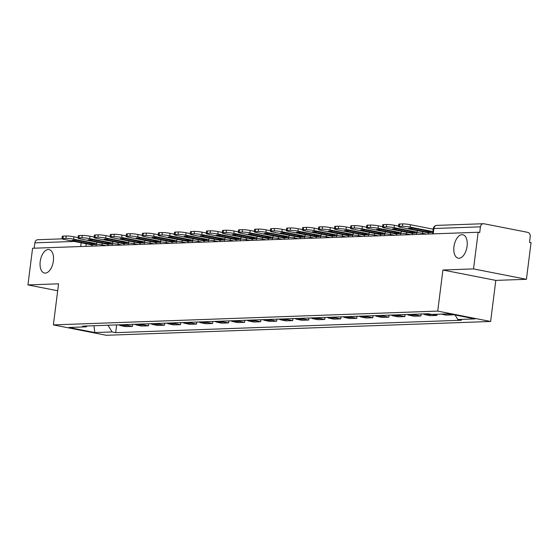 <?xml version="1.0" encoding="UTF-8"?>
<svg xmlns="http://www.w3.org/2000/svg" width="559" height="559" viewBox="0 0 559 559"><rect width="100%" height="100%" fill="white"/><g stroke="black" fill="none" stroke-linecap="round" stroke-linejoin="round"><path stroke-width="0.84" d="M453.943 246.694A11.949 6.456 101.1 0 1 462.824 234.731A11.949 6.456 101.1 0 1 467.093 246.219A11.949 6.456 101.1 0 1 458.219 258.188A11.949 6.456 101.1 0 1 453.943 246.694M40.206 261.556A11.949 6.456 101.1 0 1 49.08 249.593A11.949 6.456 101.1 0 1 53.357 261.081A11.949 6.456 101.1 0 1 44.475 273.044A11.949 6.456 101.1 0 1 40.206 261.556M526.417 279.297L473.529 268.914L478.162 232.251L32.583 248.259L27.95 284.922L58.562 283.818L53.371 324.898L106.259 335.281L490.62 321.474L495.812 280.394L526.417 279.297L531.05 242.634L529.506 242.333L530.232 236.618A3.731 3.116 87.9 0 0 527.612 232.327L483.975 223.768A3.731 3.116 87.9 0 0 483.374 223.719A3.731 3.116 87.9 0 0 480.426 226.842L433.896 228.519A3.731 0.391 -172.8 0 0 433.274 228.652L432.61 233.893M473.529 268.914L442.924 270.011L437.732 311.097L53.371 324.898M478.162 232.251L479.706 232.558L480.426 226.842M27.95 284.922L57.682 290.757M34.169 248.203L34.847 242.851A3.731 3.116 -92.1 0 1 37.795 239.727L62.112 238.854M118.822 324.842A8.588 7.169 87.9 0 0 120.961 325.687L125.663 326.61L132.441 326.365L127.738 325.443A8.588 7.169 -92.1 0 1 125.607 324.597M132.7 324.346L132.441 326.365M134.852 324.269A8.588 7.169 87.9 0 0 136.983 325.107L141.686 326.03L148.47 325.792L143.768 324.863A8.588 7.169 -92.1 0 1 141.63 324.024M148.722 323.766L148.47 325.792M150.874 323.689A8.588 7.169 87.9 0 0 153.012 324.534L157.715 325.457L164.493 325.212L159.79 324.29A8.588 7.169 -92.1 0 1 157.652 323.444M164.744 323.193L164.493 325.212M166.896 323.116A8.588 7.169 87.9 0 0 169.035 323.961L173.737 324.884L180.515 324.639L175.812 323.717A8.588 7.169 -92.1 0 1 173.674 322.871M180.774 322.613L180.515 324.639M182.919 322.536A8.588 7.169 87.9 0 0 185.057 323.382L189.76 324.304L196.537 324.059L191.835 323.137A8.588 7.169 -92.1 0 1 189.697 322.298M196.796 322.04L196.537 324.059M198.941 321.963A8.588 7.169 87.9 0 0 201.079 322.809L205.782 323.731L212.56 323.486L207.857 322.564A8.588 7.169 -92.1 0 1 205.726 321.718M212.818 321.467L212.56 323.486M214.97 321.39A8.588 7.169 87.9 0 0 217.102 322.229L221.804 323.158L228.589 322.913L223.886 321.991A8.588 7.169 -92.1 0 1 221.748 321.146M228.841 320.887L228.589 322.913M230.993 320.81A8.588 7.169 87.9 0 0 233.131 321.656L237.834 322.578L244.611 322.333L239.909 321.411A8.588 7.169 -92.1 0 1 237.771 320.566M244.863 320.314L244.611 322.333M247.015 320.237A8.588 7.169 87.9 0 0 249.153 321.083L253.856 322.005L260.634 321.76L255.931 320.838A8.588 7.169 -92.1 0 1 253.793 319.993M260.892 319.741L260.634 321.76M263.037 319.664A8.588 7.169 87.9 0 0 265.176 320.503L269.878 321.425L276.656 321.187L271.953 320.258A8.588 7.169 -92.1 0 1 269.815 319.42M276.915 319.161L276.656 321.187M279.06 319.084A8.588 7.169 87.9 0 0 281.198 319.93L285.901 320.852L292.678 320.607L287.976 319.685A8.588 7.169 -92.1 0 1 285.838 318.84M292.937 318.588L292.678 320.607M295.082 318.511A8.588 7.169 87.9 0 0 297.22 319.357L301.923 320.279L308.708 320.034L304.005 319.112A8.588 7.169 -92.1 0 1 301.867 318.267M308.959 318.008L308.708 320.034M311.111 317.931A8.588 7.169 87.9 0 0 313.25 318.777L317.952 319.699L324.73 319.455L320.027 318.532A8.588 7.169 -92.1 0 1 317.889 317.694M324.982 317.435L324.73 319.455M327.134 317.358A8.588 7.169 87.9 0 0 329.272 318.204L333.975 319.126L340.752 318.882L336.05 317.959A8.588 7.169 -92.1 0 1 333.912 317.114M341.011 316.862L340.752 318.882M343.156 316.785A8.588 7.169 87.9 0 0 345.294 317.624L349.997 318.553L356.775 318.309L352.072 317.386A8.588 7.169 -92.1 0 1 349.934 316.541M357.033 316.282L356.775 318.309M359.178 316.205A8.588 7.169 87.9 0 0 361.317 317.051L366.019 317.973L372.797 317.729L368.095 316.806A8.588 7.169 -92.1 0 1 365.956 315.961M373.056 315.709L372.797 317.729M375.201 315.632A8.588 7.169 87.9 0 0 377.339 316.478L382.042 317.4L388.826 317.156L384.124 316.233A8.588 7.169 -92.1 0 1 381.986 315.388M389.078 315.136L388.826 317.156M391.23 315.059A8.588 7.169 87.9 0 0 393.361 315.898L398.071 316.82L404.849 316.583L400.146 315.653A8.588 7.169 -92.1 0 1 398.008 314.815M405.1 314.556L404.849 316.583M407.252 314.479A8.588 7.169 87.9 0 0 409.391 315.325L414.093 316.247L420.871 316.003L416.169 315.08A8.588 7.169 -92.1 0 1 414.03 314.235M421.123 313.983L420.871 316.003M423.275 313.906A8.588 7.169 87.9 0 0 425.413 314.752L430.116 315.674L436.893 315.43L432.191 314.507A8.588 7.169 -92.1 0 1 431.786 314.41M437.04 314.249L436.893 315.43M441.128 314.102A8.588 7.169 87.9 0 0 441.435 314.172L446.138 315.094L452.916 314.85L448.213 313.927A8.588 7.169 -92.1 0 1 447.913 313.865M107.978 325.233L112.073 331.941L94.82 332.563L68.918 327.476L86.17 326.854L87.183 325.981M112.073 331.941L115.699 332.654L461.441 320.23L457.814 319.517L475.073 318.903L449.17 313.816L431.911 314.438L428.292 313.725L82.55 326.142L86.17 326.854M490.62 321.474L437.732 311.097M495.812 280.394L442.924 270.011M116.677 324.919L115.699 332.654M457.814 319.517L455.04 314.969M94.82 332.563L93.94 325.736M89.894 243.997L71.985 240.482A11.578 1.223 -172.8 0 1 76.709 240.307L94.618 243.822A11.578 1.223 7.2 0 1 92.941 244.045A11.578 1.223 7.2 0 1 89.894 243.997L90.027 242.92M96.483 243.675L73.613 239.189A5.604 0.594 -172.8 0 0 65.906 238.393L66.207 235.996A5.604 0.594 7.2 0 1 73.914 236.792L78.078 237.61M92.445 246.107A2.243 1.873 87.9 0 0 90.991 244.723L64.467 239.518A5.604 0.594 -172.8 0 1 61.993 238.707A5.604 0.594 -172.8 0 1 62.922 238.497L65.906 238.393M61.993 238.707L62.294 236.31A5.604 0.594 7.2 0 1 63.23 236.101L62.922 238.497M66.207 235.996L63.23 236.101M105.917 243.417L88.008 239.902A11.578 1.223 -172.8 0 1 92.731 239.734L110.64 243.249A11.578 1.223 7.2 0 1 108.963 243.465A11.578 1.223 7.2 0 1 105.917 243.417L106.056 242.347M112.513 243.102L89.636 238.616A5.604 0.594 -172.8 0 0 81.928 237.813L82.229 235.423A5.604 0.594 7.2 0 1 89.936 236.219L94.108 237.037M108.467 245.534A2.243 1.873 87.9 0 0 107.014 244.143L80.489 238.945A5.604 0.594 -172.8 0 1 78.015 238.127A5.604 0.594 -172.8 0 1 78.945 237.924L81.928 237.813M78.015 238.127L78.316 235.73A5.604 0.594 7.2 0 1 79.252 235.528L78.945 237.924M82.229 235.423L79.252 235.528M121.939 242.844L104.03 239.329A11.578 1.223 -172.8 0 1 108.76 239.161L126.669 242.676A11.578 1.223 7.2 0 1 124.985 242.892A11.578 1.223 7.2 0 1 121.939 242.844L122.079 241.774M128.535 242.529L105.658 238.036A5.604 0.594 -172.8 0 0 97.951 237.24L98.251 234.843A5.604 0.594 7.2 0 1 105.958 235.639L110.13 236.457M124.489 244.961A2.243 1.873 87.9 0 0 123.036 243.57L96.518 238.365A5.604 0.594 -172.8 0 1 94.038 237.554A5.604 0.594 -172.8 0 1 94.974 237.344L97.951 237.24M94.038 237.554L94.345 235.157A5.604 0.594 7.2 0 1 95.275 234.955L94.974 237.344M98.251 234.843L95.275 234.955M137.968 242.271L120.052 238.749A11.578 1.223 -172.8 0 1 124.783 238.581L142.692 242.096A11.578 1.223 7.2 0 1 141.008 242.32A11.578 1.223 7.2 0 1 137.968 242.271L138.101 241.195M144.557 241.949L121.68 237.463A5.604 0.594 -172.8 0 0 113.973 236.667L114.274 234.27A5.604 0.594 7.2 0 1 121.981 235.066L126.152 235.884M140.512 244.381A2.243 1.873 87.9 0 0 139.058 242.997L112.541 237.792A5.604 0.594 -172.8 0 1 110.06 236.974A5.604 0.594 -172.8 0 1 110.996 236.771L113.973 236.667M110.06 236.974L110.368 234.584A5.604 0.594 7.2 0 1 111.297 234.375L110.996 236.771M114.274 234.27L111.297 234.375M153.991 241.691L136.082 238.176A11.578 1.223 -172.8 0 1 140.805 238.008L158.714 241.523A11.578 1.223 7.2 0 1 157.037 241.74A11.578 1.223 7.2 0 1 153.991 241.691L154.123 240.622M160.58 241.376L137.703 236.883A5.604 0.594 -172.8 0 0 129.995 236.087L130.303 233.697A5.604 0.594 7.2 0 1 138.01 234.494L142.175 235.311M156.534 243.808A2.243 1.873 87.9 0 0 155.081 242.417L128.563 237.212A5.604 0.594 -172.8 0 1 126.089 236.401A5.604 0.594 -172.8 0 1 127.019 236.198L129.995 236.087M126.089 236.401L126.39 234.004A5.604 0.594 7.2 0 1 127.319 233.802L127.019 236.198M130.303 233.697L127.319 233.802M170.013 241.118L152.104 237.603A11.578 1.223 -172.8 0 1 156.827 237.428L174.736 240.95A11.578 1.223 7.2 0 1 173.059 241.167A11.578 1.223 7.2 0 1 170.013 241.118L170.146 240.049M176.602 240.803L153.725 236.31A5.604 0.594 -172.8 0 0 146.018 235.514L146.325 233.117A5.604 0.594 7.2 0 1 154.032 233.914L158.197 234.731M172.556 243.228A2.243 1.873 87.9 0 0 171.11 241.844L144.585 236.639A5.604 0.594 -172.8 0 1 142.112 235.828A5.604 0.594 -172.8 0 1 143.041 235.618L146.018 235.514M142.112 235.828L142.412 233.431A5.604 0.594 7.2 0 1 143.342 233.229L143.041 235.618M146.325 233.117L143.342 233.229M186.035 240.538L168.126 237.023A11.578 1.223 -172.8 0 1 172.85 236.855L190.759 240.37A11.578 1.223 7.2 0 1 189.082 240.587A11.578 1.223 7.2 0 1 186.035 240.538L186.175 239.469M192.624 240.223L169.754 235.737A5.604 0.594 -172.8 0 0 162.047 234.941L162.348 232.544A5.604 0.594 7.2 0 1 170.055 233.341L174.226 234.158M188.586 242.655A2.243 1.873 87.9 0 0 187.132 241.271L160.608 236.066A5.604 0.594 -172.8 0 1 158.134 235.248A5.604 0.594 -172.8 0 1 159.063 235.046L162.047 234.941M158.134 235.248L158.435 232.858A5.604 0.594 7.2 0 1 159.371 232.649L159.063 235.046M162.348 232.544L159.371 232.649M202.058 239.965L184.149 236.45A11.578 1.223 -172.8 0 1 188.872 236.282L206.788 239.797A11.578 1.223 7.2 0 1 205.104 240.014A11.578 1.223 7.2 0 1 202.058 239.965L202.197 238.896M208.654 239.65L185.777 235.157A5.604 0.594 -172.8 0 0 178.069 234.361L178.37 231.964A5.604 0.594 7.2 0 1 186.077 232.768L190.249 233.585M204.608 242.082A2.243 1.873 87.9 0 0 203.155 240.691L176.637 235.486A5.604 0.594 -172.8 0 1 174.156 234.675A5.604 0.594 -172.8 0 1 175.093 234.466L178.069 234.361M174.156 234.675L174.464 232.278A5.604 0.594 7.2 0 1 175.393 232.076L175.093 234.466M178.37 231.964L175.393 232.076M218.087 239.392L200.171 235.877A11.578 1.223 -172.8 0 1 204.901 235.702L222.81 239.217A11.578 1.223 7.2 0 1 221.126 239.441A11.578 1.223 7.2 0 1 218.087 239.392L218.22 238.316M224.676 239.07L201.799 234.584A5.604 0.594 -172.8 0 0 194.092 233.788L194.392 231.391A5.604 0.594 7.2 0 1 202.099 232.188L206.271 233.005M220.63 241.502A2.243 1.873 87.9 0 0 219.177 240.118L192.659 234.913A5.604 0.594 -172.8 0 1 190.179 234.102A5.604 0.594 -172.8 0 1 191.115 233.893L194.092 233.788M190.179 234.102L190.486 231.706A5.604 0.594 7.2 0 1 191.416 231.496L191.115 233.893M194.392 231.391L191.416 231.496M234.109 238.812L216.2 235.297A11.578 1.223 -172.8 0 1 220.924 235.129L238.833 238.644A11.578 1.223 7.2 0 1 237.149 238.861A11.578 1.223 7.2 0 1 234.109 238.812L234.242 237.743M240.698 238.497L217.821 234.011A5.604 0.594 -172.8 0 0 210.114 233.208L210.422 230.818A5.604 0.594 7.2 0 1 218.129 231.615L222.293 232.432M236.653 240.929A2.243 1.873 87.9 0 0 235.199 239.538L208.682 234.34A5.604 0.594 -172.8 0 1 206.208 233.522A5.604 0.594 -172.8 0 1 207.137 233.32L210.114 233.208M206.208 233.522L206.509 231.126A5.604 0.594 7.2 0 1 207.438 230.923L207.137 233.32M210.422 230.818L207.438 230.923M250.132 238.239L232.223 234.724A11.578 1.223 -172.8 0 1 236.946 234.556L254.855 238.071A11.578 1.223 7.2 0 1 253.178 238.288A11.578 1.223 7.2 0 1 250.132 238.239L250.264 237.17M256.721 237.924L233.844 233.431A5.604 0.594 -172.8 0 0 226.136 232.635L226.444 230.238A5.604 0.594 7.2 0 1 234.151 231.035L238.316 231.859M252.675 240.356A2.243 1.873 87.9 0 0 251.229 238.966L224.704 233.76A5.604 0.594 -172.8 0 1 222.23 232.949A5.604 0.594 -172.8 0 1 223.16 232.74L226.136 232.635M222.23 232.949L222.531 230.553A5.604 0.594 7.2 0 1 223.46 230.35L223.16 232.74M226.444 230.238L223.46 230.35M266.154 237.666L248.245 234.151A11.578 1.223 -172.8 0 1 252.968 233.976L270.877 237.491A11.578 1.223 7.2 0 1 269.2 237.715A11.578 1.223 7.2 0 1 266.154 237.666L266.287 236.59M272.743 237.344L249.873 232.858A5.604 0.594 -172.8 0 0 242.166 232.062L242.466 229.665A5.604 0.594 7.2 0 1 250.173 230.462L254.345 231.279M268.704 239.776A2.243 1.873 87.9 0 0 267.251 238.393L240.726 233.187A5.604 0.594 -172.8 0 1 238.253 232.369A5.604 0.594 -172.8 0 1 239.182 232.167L242.166 232.062M238.253 232.369L238.553 229.98A5.604 0.594 7.2 0 1 239.49 229.77L239.182 232.167M242.466 229.665L239.49 229.77M282.176 237.086L264.267 233.571A11.578 1.223 -172.8 0 1 268.991 233.403L286.9 236.918A11.578 1.223 7.2 0 1 285.223 237.135A11.578 1.223 7.2 0 1 282.176 237.086L282.316 236.017M288.772 236.771L265.895 232.278A5.604 0.594 -172.8 0 0 258.188 231.482L258.489 229.092A5.604 0.594 7.2 0 1 266.196 229.889L270.367 230.706M284.727 239.203A2.243 1.873 87.9 0 0 283.273 237.813L256.756 232.607A5.604 0.594 -172.8 0 1 254.275 231.796A5.604 0.594 -172.8 0 1 255.211 231.594L258.188 231.482M254.275 231.796L254.576 229.4A5.604 0.594 7.2 0 1 255.512 229.197L255.211 231.594M258.489 229.092L255.512 229.197M298.199 236.513L280.29 232.998A11.578 1.223 -172.8 0 1 285.02 232.823L302.929 236.345A11.578 1.223 7.2 0 1 301.245 236.562A11.578 1.223 7.2 0 1 298.199 236.513L298.338 235.444M304.795 236.198L281.918 231.706A5.604 0.594 -172.8 0 0 274.21 230.909L274.511 228.512A5.604 0.594 7.2 0 1 282.218 229.309L286.39 230.126M300.749 238.623A2.243 1.873 87.9 0 0 299.296 237.24L272.778 232.034A5.604 0.594 -172.8 0 1 270.297 231.223A5.604 0.594 -172.8 0 1 271.234 231.014L274.21 230.909M270.297 231.223L270.605 228.827A5.604 0.594 7.2 0 1 271.534 228.624L271.234 231.014M274.511 228.512L271.534 228.624M314.228 235.933L296.319 232.418A11.578 1.223 -172.8 0 1 301.042 232.251L318.951 235.765A11.578 1.223 7.2 0 1 317.267 235.982A11.578 1.223 7.2 0 1 314.228 235.933L314.361 234.864M320.817 235.618L297.94 231.133A5.604 0.594 -172.8 0 0 290.233 230.336L290.54 227.939A5.604 0.594 7.2 0 1 298.247 228.736L302.412 229.553M316.771 238.05A2.243 1.873 87.9 0 0 315.318 236.667L288.8 231.461A5.604 0.594 -172.8 0 1 286.327 230.643A5.604 0.594 -172.8 0 1 287.256 230.441L290.233 230.336M286.327 230.643L286.627 228.254A5.604 0.594 7.2 0 1 287.557 228.044L287.256 230.441M290.54 227.939L287.557 228.044M330.25 235.36L312.341 231.845A11.578 1.223 -172.8 0 1 317.065 231.678L334.974 235.192A11.578 1.223 7.2 0 1 333.297 235.409A11.578 1.223 7.2 0 1 330.25 235.36L330.383 234.291M336.839 235.046L313.962 230.553A5.604 0.594 -172.8 0 0 306.255 229.756L306.563 227.359A5.604 0.594 7.2 0 1 314.27 228.163L318.434 228.98M332.794 237.477A2.243 1.873 87.9 0 0 331.347 236.087L304.823 230.881A5.604 0.594 -172.8 0 1 302.349 230.07A5.604 0.594 -172.8 0 1 303.278 229.868L306.255 229.756M302.349 230.07L302.65 227.674A5.604 0.594 7.2 0 1 303.579 227.471L303.278 229.868M306.563 227.359L303.579 227.471M346.273 234.787L328.364 231.272A11.578 1.223 -172.8 0 1 333.087 231.098L350.996 234.612A11.578 1.223 7.2 0 1 349.319 234.836A11.578 1.223 7.2 0 1 346.273 234.787L346.405 233.711M352.862 234.466L329.992 229.98A5.604 0.594 -172.8 0 0 322.284 229.183L322.585 226.786A5.604 0.594 7.2 0 1 330.292 227.583L334.457 228.4M348.823 236.897A2.243 1.873 87.9 0 0 347.37 235.514L320.845 230.308A5.604 0.594 -172.8 0 1 318.371 229.497A5.604 0.594 -172.8 0 1 319.301 229.288L322.284 229.183M318.371 229.497L318.672 227.101A5.604 0.594 7.2 0 1 319.608 226.891L319.301 229.288M322.585 226.786L319.608 226.891M362.295 234.207L344.386 230.692A11.578 1.223 -172.8 0 1 349.109 230.525L367.018 234.039A11.578 1.223 7.2 0 1 365.341 234.256A11.578 1.223 7.2 0 1 362.295 234.207L362.435 233.138M368.891 233.893L346.014 229.407A5.604 0.594 -172.8 0 0 338.307 228.603L338.607 226.213A5.604 0.594 7.2 0 1 346.314 227.01L350.486 227.827M364.845 236.324A2.243 1.873 87.9 0 0 363.392 234.934L336.867 229.735A5.604 0.594 -172.8 0 1 334.394 228.917A5.604 0.594 -172.8 0 1 335.323 228.715L338.307 228.603M334.394 228.917L334.694 226.521A5.604 0.594 7.2 0 1 335.631 226.318L335.323 228.715M338.607 226.213L335.631 226.318M378.317 233.634L360.408 230.119A11.578 1.223 -172.8 0 1 365.139 229.952L383.048 233.466A11.578 1.223 7.2 0 1 381.364 233.683A11.578 1.223 7.2 0 1 378.317 233.634L378.457 232.565M384.913 233.32L362.036 228.827A5.604 0.594 -172.8 0 0 354.329 228.03L354.63 225.633A5.604 0.594 7.2 0 1 362.337 226.43L366.508 227.254M380.868 235.751A2.243 1.873 87.9 0 0 379.414 234.361L352.897 229.155A5.604 0.594 -172.8 0 1 350.416 228.345A5.604 0.594 -172.8 0 1 351.352 228.135L354.329 228.03M350.416 228.345L350.724 225.948A5.604 0.594 7.2 0 1 351.653 225.745L351.352 228.135M354.63 225.633L351.653 225.745M394.347 233.061L376.438 229.546A11.578 1.223 -172.8 0 1 381.161 229.372L399.07 232.886A11.578 1.223 7.2 0 1 397.386 233.11A11.578 1.223 7.2 0 1 394.347 233.061L394.479 231.985M400.936 232.74L378.059 228.254A5.604 0.594 -172.8 0 0 370.351 227.457L370.652 225.06A5.604 0.594 7.2 0 1 378.359 225.857L382.531 226.674M396.89 235.171A2.243 1.873 87.9 0 0 395.437 233.788L368.919 228.582A5.604 0.594 -172.8 0 1 366.438 227.765A5.604 0.594 -172.8 0 1 367.375 227.562L370.351 227.457M366.438 227.765L366.746 225.375A5.604 0.594 7.2 0 1 367.675 225.165L367.375 227.562M370.652 225.06L367.675 225.165M410.369 232.481L392.46 228.966A11.578 1.223 -172.8 0 1 397.183 228.799L415.092 232.313A11.578 1.223 7.2 0 1 413.415 232.53A11.578 1.223 7.2 0 1 410.369 232.481L410.502 231.412M416.958 232.167L394.081 227.674A5.604 0.594 -172.8 0 0 386.374 226.877L386.681 224.487A5.604 0.594 7.2 0 1 394.388 225.284L398.553 226.102M412.912 234.598A2.243 1.873 87.9 0 0 411.466 233.208L384.941 228.002A5.604 0.594 -172.8 0 1 382.468 227.192A5.604 0.594 -172.8 0 1 383.397 226.989L386.374 226.877M382.468 227.192L382.768 224.795A5.604 0.594 7.2 0 1 383.698 224.592L383.397 226.989M386.681 224.487L383.698 224.592M426.391 231.908L408.482 228.393A11.578 1.223 -172.8 0 1 413.206 228.219L431.115 231.74A11.578 1.223 7.2 0 1 429.438 231.957A11.578 1.223 7.2 0 1 426.391 231.908L426.524 230.839M432.904 231.573L410.11 227.101A5.604 0.594 -172.8 0 0 402.403 226.304L402.704 223.907A5.604 0.594 7.2 0 1 410.411 224.704L433.211 229.183M428.935 234.018A2.243 1.873 87.9 0 0 427.488 232.635L400.964 227.429A5.604 0.594 -172.8 0 1 398.49 226.619A5.604 0.594 -172.8 0 1 399.419 226.409L402.403 226.304M398.49 226.619L398.791 224.222A5.604 0.594 7.2 0 1 399.727 224.019L399.419 226.409M402.704 223.907L399.727 224.019M426.608 234.102L422.541 233.306A3.731 0.391 -172.8 0 0 417.405 232.775A3.731 0.391 -172.8 0 0 416.783 232.914L416.588 234.466M410.586 234.682L406.519 233.886A3.731 0.391 -172.8 0 0 401.383 233.355A3.731 0.391 -172.8 0 0 400.761 233.487L400.565 235.039M394.556 235.255L390.496 234.459A3.731 0.391 -172.8 0 0 385.361 233.928A3.731 0.391 -172.8 0 0 384.739 234.067L384.543 235.618M378.534 235.835L374.474 235.032A3.731 0.391 -172.8 0 0 369.338 234.501A3.731 0.391 -172.8 0 0 368.716 234.64L368.521 236.191M362.511 236.408L358.452 235.612A3.731 0.391 -172.8 0 0 353.309 235.08A3.731 0.391 -172.8 0 0 352.687 235.213L352.491 236.764M346.489 236.981L342.429 236.184A3.731 0.391 -172.8 0 0 337.287 235.653A3.731 0.391 -172.8 0 0 336.665 235.793L336.469 237.344M330.467 237.561L326.4 236.764A3.731 0.391 -172.8 0 0 321.264 236.233A3.731 0.391 -172.8 0 0 320.642 236.366L320.447 237.917M314.444 238.134L310.378 237.337A3.731 0.391 -172.8 0 0 305.242 236.806A3.731 0.391 -172.8 0 0 304.62 236.946L304.424 238.497M298.415 238.707L294.355 237.91A3.731 0.391 -172.8 0 0 289.22 237.379A3.731 0.391 -172.8 0 0 288.598 237.519L288.402 239.07M282.393 239.287L278.333 238.49A3.731 0.391 -172.8 0 0 273.19 237.959A3.731 0.391 -172.8 0 0 272.575 238.092L272.373 239.643M266.37 239.86L262.311 239.063A3.731 0.391 -172.8 0 0 257.168 238.532A3.731 0.391 -172.8 0 0 256.546 238.672L256.35 240.223M250.348 240.44L246.281 239.636A3.731 0.391 -172.8 0 0 241.146 239.105A3.731 0.391 -172.8 0 0 240.524 239.245L240.328 240.796M234.326 241.013L230.259 240.216A3.731 0.391 -172.8 0 0 225.123 239.685A3.731 0.391 -172.8 0 0 224.501 239.818L224.306 241.369M218.296 241.586L214.237 240.789A3.731 0.391 -172.8 0 0 209.101 240.258A3.731 0.391 -172.8 0 0 208.479 240.398L208.283 241.949M202.274 242.166L198.214 241.369A3.731 0.391 -172.8 0 0 193.072 240.838A3.731 0.391 -172.8 0 0 192.457 240.971L192.261 242.522M186.252 242.739L182.192 241.942A3.731 0.391 -172.8 0 0 177.049 241.411A3.731 0.391 -172.8 0 0 176.427 241.551L176.232 243.102M170.229 243.312L166.163 242.515A3.731 0.391 -172.8 0 0 161.027 241.984A3.731 0.391 -172.8 0 0 160.405 242.124L160.209 243.675M154.207 243.892L150.14 243.095A3.731 0.391 -172.8 0 0 145.005 242.564A3.731 0.391 -172.8 0 0 144.383 242.697L144.187 244.248M138.178 244.465L134.118 243.668A3.731 0.391 -172.8 0 0 128.982 243.137A3.731 0.391 -172.8 0 0 128.36 243.277L128.165 244.828M122.155 245.045L118.096 244.241A3.731 0.391 -172.8 0 0 112.96 243.71A3.731 0.391 -172.8 0 0 112.338 243.85L112.142 245.401M106.133 245.618L102.073 244.821A3.731 0.391 -172.8 0 0 96.931 244.29A3.731 0.391 -172.8 0 0 96.309 244.423L96.113 245.974M85.925 246.344L86.247 243.794M422.422 234.256L422.541 233.306A3.731 2.019 -78.9 0 0 422.534 231.664M406.4 234.829L406.519 233.886A3.731 2.019 -78.9 0 0 406.512 232.237M390.378 235.409L390.496 234.459A3.731 2.019 -78.9 0 0 390.489 232.817M374.355 235.982L374.474 235.032A3.731 2.019 -78.9 0 0 374.467 233.389M358.333 236.555L358.452 235.612A3.731 2.019 -78.9 0 0 358.438 233.962M342.304 237.135L342.429 236.184A3.731 2.019 -78.9 0 0 342.415 234.542M326.281 237.708L326.4 236.764A3.731 2.019 -78.9 0 0 326.393 235.115M310.259 238.288L310.378 237.337A3.731 2.019 -78.9 0 0 310.371 235.695M294.237 238.861L294.355 237.91A3.731 2.019 -78.9 0 0 294.348 236.268M278.214 239.434L278.333 238.49A3.731 2.019 -78.9 0 0 278.319 236.841M262.185 240.014L262.311 239.063A3.731 2.019 -78.9 0 0 262.297 237.421M246.163 240.587L246.281 239.636A3.731 2.019 -78.9 0 0 246.274 237.994M230.14 241.16L230.259 240.216A3.731 2.019 -78.9 0 0 230.252 238.567M214.118 241.74L214.237 240.789A3.731 2.019 -78.9 0 0 214.23 239.147M198.096 242.313L198.214 241.369A3.731 2.019 -78.9 0 0 198.2 239.72M182.073 242.892L182.192 241.942A3.731 2.019 -78.9 0 0 182.178 240.293M166.044 243.465L166.163 242.515A3.731 2.019 -78.9 0 0 166.156 240.873M150.022 244.038L150.14 243.095A3.731 2.019 -78.9 0 0 150.133 241.446M133.999 244.618L134.118 243.668A3.731 2.019 -78.9 0 0 134.111 242.026M117.977 245.191L118.096 244.241A3.731 2.019 -78.9 0 0 118.089 242.599M101.955 245.764L102.073 244.821A3.731 2.019 -78.9 0 0 102.059 243.172M432.191 314.507L425.413 314.752M416.169 315.08L409.391 315.325M400.146 315.653L393.361 315.898M384.124 316.233L377.339 316.478M368.095 316.806L361.317 317.051M352.072 317.386L345.294 317.624M336.05 317.959L329.272 318.204M320.027 318.532L313.25 318.777M304.005 319.112L297.22 319.357M287.976 319.685L281.198 319.93M271.953 320.258L265.176 320.503M255.931 320.838L249.153 321.083M239.909 321.411L233.131 321.656M223.886 321.991L217.102 322.229M207.857 322.564L201.079 322.809M191.835 323.137L185.057 323.382M175.812 323.717L169.035 323.961M159.79 324.29L153.012 324.534M143.768 324.863L136.983 325.107M127.738 325.443L120.961 325.687M448.213 313.927L441.435 314.172M80.699 246.533L81.174 242.795M74.249 241.439L34.847 242.851M433.218 233.865L433.896 228.519A3.731 3.116 87.9 0 1 436.845 225.389A3.731 3.731 0 0 0 433.274 228.652M73.914 236.792L73.613 239.189M96.302 244.535L90.991 244.723M89.936 236.219L89.636 238.616M112.324 243.955L107.014 244.143M105.958 235.639L105.658 238.036M128.346 243.382L123.036 243.57M121.981 235.066L121.68 237.463M144.369 242.802L139.058 242.997M138.01 234.494L137.703 236.883M160.391 242.229L155.081 242.417M154.032 233.914L153.725 236.31M176.413 241.656L171.11 241.844M170.055 233.341L169.754 235.737M192.443 241.076L187.132 241.271M186.077 232.768L185.777 235.157M208.465 240.503L203.155 240.691M202.099 232.188L201.799 234.584M224.487 239.93L219.177 240.118M218.129 231.615L217.821 234.011M240.51 239.35L235.199 239.538M234.151 231.035L233.844 233.431M256.532 238.777L251.229 238.966M250.173 230.462L249.873 232.858M272.561 238.197L267.251 238.393M266.196 229.889L265.895 232.278M288.584 237.624L283.273 237.813M282.218 229.309L281.918 231.706M304.606 237.051L299.296 237.24M298.247 228.736L297.94 231.133M320.628 236.471L315.318 236.667M314.27 228.163L313.962 230.553M336.651 235.898L331.347 236.087M330.292 227.583L329.992 229.98M352.68 235.325L347.37 235.514M346.314 227.01L346.014 229.407M368.702 234.745L363.392 234.934M362.337 226.43L362.036 228.827M384.725 234.172L379.414 234.361M378.359 225.857L378.059 228.254M400.747 233.592L395.437 233.788M394.388 225.284L394.081 227.674M416.769 233.019L411.466 233.208M410.411 224.704L410.11 227.101M432.799 232.446L427.488 232.635M97.378 242.257A3.731 3.731 0 0 0 96.309 244.423M113.4 241.677A3.731 3.731 0 0 0 112.338 243.85M129.422 241.104A3.731 3.731 0 0 0 128.36 243.277M145.445 240.531A3.731 3.731 0 0 0 144.383 242.697M161.467 239.951A3.731 3.731 0 0 0 160.405 242.124M177.489 239.378A3.731 3.731 0 0 0 176.427 241.551M193.519 238.798A3.731 3.731 0 0 0 192.457 240.971M209.541 238.225A3.731 3.731 0 0 0 208.479 240.398M225.563 237.652A3.731 3.731 0 0 0 224.501 239.818M241.586 237.072A3.731 3.731 0 0 0 240.524 239.245M257.608 236.499A3.731 3.731 0 0 0 256.546 238.672M273.637 235.926A3.731 3.731 0 0 0 272.575 238.092M289.66 235.346A3.731 3.731 0 0 0 288.598 237.519M305.682 234.773A3.731 3.731 0 0 0 304.62 236.946M321.704 234.193A3.731 3.731 0 0 0 320.642 236.366M337.727 233.62A3.731 3.731 0 0 0 336.665 235.793M353.756 233.047A3.731 3.731 0 0 0 352.687 235.213M369.779 232.467A3.731 3.731 0 0 0 368.716 234.64M385.801 231.894A3.731 3.731 0 0 0 384.739 234.067M401.823 231.321A3.731 3.731 0 0 0 400.761 233.487M417.846 230.741A3.731 3.731 0 0 0 416.783 232.914M436.845 225.389L483.374 223.719"/></g></svg>
